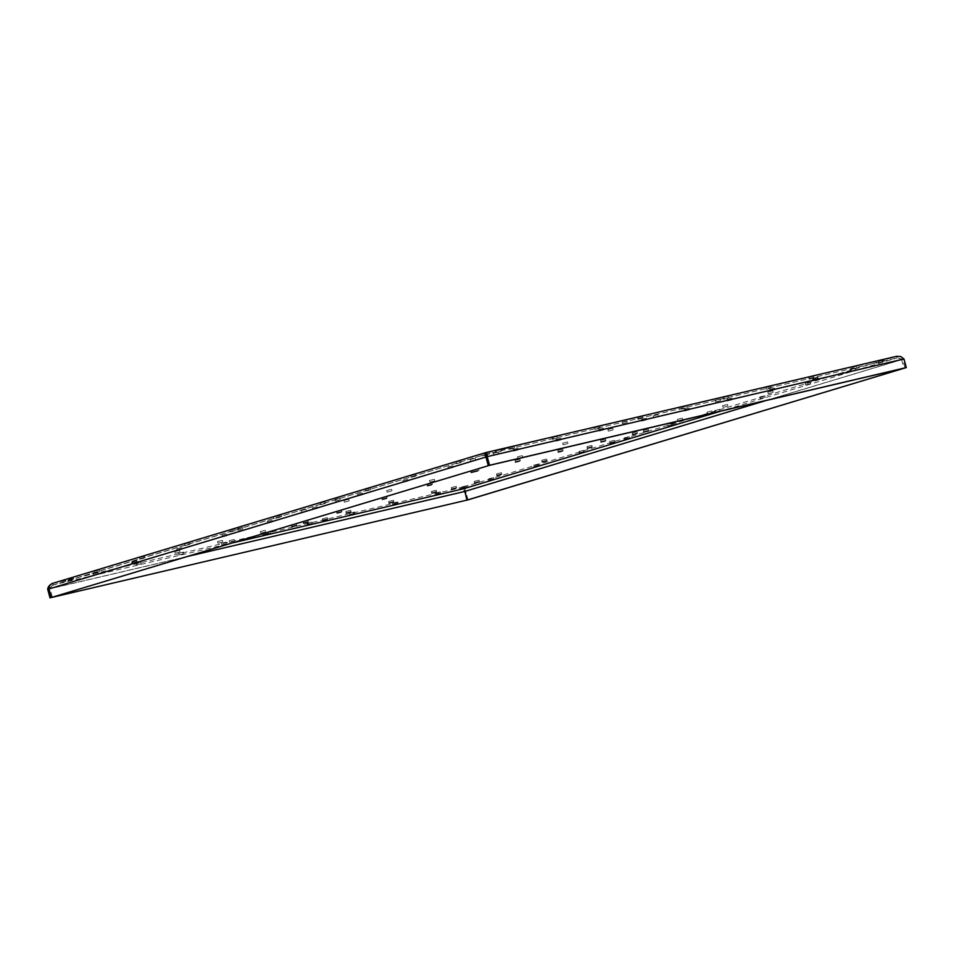 <?xml version="1.0" encoding="UTF-8"?>
<svg xmlns="http://www.w3.org/2000/svg" width="954" height="954" viewBox="0 0 954 954"><rect width="100%" height="100%" fill="white"/><g stroke="black" fill="none" stroke-linecap="round" stroke-linejoin="round"><path stroke-width="0.72" stroke-dasharray="4.77 3.58" d="M436.026 492.92L439.389 492.133L435.274 493.182L435.716 494.792M440.569 493.48L440.14 491.87L439.389 492.133M407.298 481.233L403.184 482.283L407.298 481.233M854.856 370.235L850.741 371.285L854.856 370.235M719.209 411.174L715.106 412.223L719.209 411.174M855.988 368.137L851.874 369.186L855.988 368.137M452.506 467.591L448.392 468.641L452.506 467.591M727.151 406.261L723.037 407.31L727.151 406.261M234.374 530.913L230.26 531.962L234.374 530.913M98.727 571.851L94.625 572.901L98.727 571.851M233.778 541.252L229.675 542.301L233.778 541.252M764.428 397.532L760.314 398.581L764.428 397.532M242.149 529.315L238.047 530.364L242.149 529.315M271.651 522.172L267.537 523.221L271.651 522.172M136.017 563.11L131.902 564.16L136.017 563.11M264.83 532.141L260.716 533.191L264.83 532.141M136.494 562.216L132.379 563.265L136.494 562.216M225.931 543.875L221.829 544.925L225.931 543.875M97.606 573.95L93.492 575L97.606 573.95M370.021 489.974L365.907 491.024L370.021 489.974M460.448 462.678L456.334 463.727L460.448 462.678M513.765 448.344L509.651 449.394L513.765 448.344M603.202 430.004L599.088 431.053L603.202 430.004M642.102 418.269L637.987 419.319L642.102 418.269M474.865 460.078L470.763 461.128L474.865 460.078M316.871 508.53L312.757 509.579L316.871 508.53M362.079 494.876L357.965 495.925L362.079 494.876M324.801 503.617L320.687 504.666L324.801 503.617M719.805 400.835L715.691 401.884L719.805 400.835M626.611 422.682L622.497 423.731L626.611 422.682M645.977 419.975L641.863 421.024L645.977 419.975M339.385 499.968L335.271 501.017L339.385 499.968M497.726 453.937L493.612 454.986L497.726 453.937M305.685 511.153L301.571 512.203L305.685 511.153M434.01 481.066L429.908 482.116L434.01 481.066M567.225 443.753L563.11 444.802L567.225 443.753M522.005 457.395L517.891 458.445L522.005 457.395M657.652 416.457L653.538 417.506L657.652 416.457M711.434 412.772L707.319 413.821L711.434 412.772M688.752 409.958L684.65 411.007L688.752 409.958M817.089 379.871L812.975 380.92L817.089 379.871M727.652 398.212L723.537 399.261L727.652 398.212M681.931 419.915L677.817 420.964L681.931 419.915M817.578 378.976L813.464 380.026L817.578 378.976M348.46 501.124L344.346 502.174L348.46 501.124M770.427 388.183L766.312 389.232L770.427 388.183M731.539 399.929L727.425 400.978L731.539 399.929M183.156 553.904L179.042 554.954L183.156 553.904M222.055 542.158L217.941 543.208L222.055 542.158M556.54 438.315L552.426 439.365L556.54 438.315M813.202 378.166L809.099 379.215L813.202 378.166M774.314 389.9L770.2 390.949L774.314 389.9M179.269 552.187L175.166 553.237L179.269 552.187M140.381 563.933L136.267 564.983L140.381 563.933M415.228 476.32L411.114 477.37L415.228 476.32M560.427 440.032L556.313 441.082L560.427 440.032M391.235 491.095L387.121 492.145L391.235 491.095M772.358 392.619L768.244 393.668L772.358 392.619M226.444 535.826L222.33 536.875L226.444 535.826M189.154 544.555L185.052 545.605L189.154 544.555M612.432 430.099L608.318 431.148L612.432 430.099M809.636 383.878L805.534 384.927L809.636 383.878M181.224 549.468L177.11 550.518L181.224 549.468M143.947 558.209L139.833 559.259L143.947 558.209M599.315 428.286L595.213 429.336L599.315 428.286M517.652 450.061L513.538 451.111L517.652 450.061M500.671 451.409L495.758 452.673L500.671 451.409M72.504 579.829L65.945 581.511L72.504 579.829M280.595 517.032L274.025 518.702L280.595 517.032M486.433 454.605L489.867 453.806L486.445 454.867M486.158 454.939L482.104 455.905L486.135 454.688M685.878 408.002L679.308 409.683L685.878 408.002M883.082 361.781L876.523 363.462L883.082 361.781M311.052 522.208L306.938 523.257L311.052 522.208M478.276 480.387L474.174 481.436L478.276 480.387M349.951 510.473L345.837 511.523L349.951 510.473M613.756 440.498L609.654 441.547L613.756 440.498M591.075 445.59L586.96 446.639L591.075 445.59M455.428 486.528L451.314 487.577L455.428 486.528M295.501 524.02L291.387 525.07L295.501 524.02M406.857 479.623L402.743 480.673L406.857 479.623M854.414 368.626L850.312 369.675L854.414 368.626M718.779 409.564L714.665 410.614L718.779 409.564M855.547 366.515L851.433 367.564L855.547 366.515M452.077 465.969L447.963 467.019L452.077 465.969M726.709 404.651L722.595 405.7L726.709 404.651M492.705 477.799L488.591 478.848L492.705 477.799M628.352 436.849L624.238 437.91L628.352 436.849M233.933 529.291L229.831 530.341L233.933 529.291M98.298 570.242L94.184 571.291L98.298 570.242M307.164 520.49L303.062 521.54L307.164 520.49M233.348 539.63L229.234 540.679L233.348 539.63M545.855 459.244L541.741 460.293L545.855 459.244M583.132 450.503L579.018 451.552L583.132 450.503M763.987 395.91L759.873 396.959L763.987 395.91M241.72 527.705L237.606 528.754L241.72 527.705M271.222 520.562L267.108 521.611L271.222 520.562M135.575 561.501L131.461 562.55L135.575 561.501M431.148 483.07L427.034 484.119L431.148 483.07M264.389 530.519L260.287 531.569L264.389 530.519M136.064 560.594L131.95 561.644L136.064 560.594M225.502 542.266L221.388 543.315L225.502 542.266M97.165 572.34L93.051 573.39L97.165 572.34M369.58 488.353L365.465 489.402L369.58 488.353M460.007 461.056L455.893 462.106L460.007 461.056M513.324 446.722L509.221 447.772L513.324 446.722M602.761 428.394L598.659 429.443L602.761 428.394M641.66 416.648L637.546 417.697L641.66 416.648M474.436 458.469L470.322 459.518L474.436 458.469M316.43 506.908L312.316 507.957L316.43 506.908M361.649 493.266L357.535 494.315L361.649 493.266M324.36 502.007L320.258 503.056L324.36 502.007M719.364 399.225L715.261 400.275L719.364 399.225M626.17 421.072L622.056 422.121L626.17 421.072M645.548 418.365L641.434 419.414L645.548 418.365M326.542 517.795L322.428 518.845L326.542 517.795M338.956 498.358L334.842 499.407L338.956 498.358M497.284 452.327L493.17 453.377L497.284 452.327M305.244 509.531L301.13 510.581L305.244 509.531M433.581 479.457L429.467 480.506L433.581 479.457M566.783 442.131L562.669 443.181L566.783 442.131M521.576 455.785L517.462 456.835L521.576 455.785M657.211 414.835L653.096 415.896L657.211 414.835M710.992 411.15L706.89 412.2L710.992 411.15M688.323 408.336L684.209 409.385L688.323 408.336M816.66 378.261L812.546 379.31L816.66 378.261M727.21 396.602L723.108 397.651L727.21 396.602M681.502 418.293L677.388 419.343L681.502 418.293M817.137 377.355L813.023 378.404L817.137 377.355M647.468 429.324L643.354 430.373L647.468 429.324M636.282 431.947L632.168 432.997L636.282 431.947M348.019 499.502L343.917 500.552L348.019 499.502M561.906 449.382L557.804 450.431L561.906 449.382M769.997 386.573L765.883 387.622L769.997 386.573M731.098 398.307L726.984 399.356L731.098 398.307M353.827 512.179L349.724 513.228L353.827 512.179M392.726 500.445L388.612 501.494L392.726 500.445M182.727 552.283L178.613 553.332L182.727 552.283M221.614 540.548L217.5 541.598L221.614 540.548M556.11 436.705L551.996 437.755L556.11 436.705M812.772 376.544L808.658 377.593L812.772 376.544M773.873 388.278L769.771 389.339L773.873 388.278M604.693 439.353L600.579 440.402L604.693 439.353M435.501 490.416L431.387 491.465L435.501 490.416M396.614 502.15L392.499 503.199L396.614 502.15M178.839 550.577L174.725 551.627L178.839 550.577M139.94 562.311L135.838 563.361L139.94 562.311M414.787 474.71L410.685 475.76L414.787 474.71M559.986 438.411L555.884 439.46L559.986 438.411M390.806 489.485L386.692 490.535L390.806 489.485M771.929 391.009L767.815 392.058L771.929 391.009M385.929 496.724L381.815 497.773L385.929 496.724M226.003 534.204L221.888 535.254L226.003 534.204M188.725 542.945L184.611 543.995L188.725 542.945M612.003 428.489L607.889 429.538L612.003 428.489M809.207 382.268L805.093 383.317L809.207 382.268M537.925 464.145L533.811 465.194L537.925 464.145M500.647 472.886L496.533 473.935L500.647 472.886M340.721 510.366L336.607 511.416L340.721 510.366M180.783 547.858L176.681 548.908L180.783 547.858M143.505 556.587L139.403 557.637L143.505 556.587M598.885 426.676L594.771 427.726L598.885 426.676M517.211 448.44L513.097 449.489L517.211 448.44M519.131 459.399L515.029 460.448L519.131 459.399M500.242 449.799L495.317 451.051L500.242 449.799M508.661 447.82L501.375 449.68L508.661 447.82M269.278 531.998L262.72 533.68L269.278 531.998M72.075 578.219L65.516 579.901L72.075 578.219M466.482 485.777L459.923 487.458L466.482 485.777M280.154 515.41L273.595 517.092L280.154 515.41M477.358 469.189L470.799 470.871L477.358 469.189M674.561 422.968L668.003 424.649L674.561 422.968M488.233 452.613L481.675 454.283L488.233 452.613M685.437 406.392L678.878 408.062L685.437 406.392M882.641 360.171L876.082 361.84L882.641 360.171M463.882 488.686L463.441 487.065C464.872 487.446 465.635 488.842 465.719 491.238L902.734 359.336C900.767 356.76 898.763 355.747 896.724 356.295L463.441 487.065L463.525 490.07L464.479 491.62L465.647 491.262L464.634 490.189M188.117 556.313L48.94 588.928L53.066 584.969L48.869 588.952M905.06 367.946L902.734 359.336L897.332 357.857L486.349 454.187L897.154 357.905L902.806 359.312L905.131 367.934M51.945 585.482L486.29 454.211L52.935 585.005M486.385 455.654L489.39 465.373M463.441 487.065L52.1 583.526M508.697 447.927L501.399 449.787L508.697 447.927M52.637 583.359L53.066 584.969L232.502 542.909M468.044 499.86L465.719 491.238L464.598 491.501L465.647 491.262L467.973 499.872M765.883 400.561L901.613 359.598L903.939 368.208M896.724 356.295L897.154 357.905L720.854 411.114M903.975 358.966L486.027 457.002M485.956 457.026L50.061 588.666L52.387 597.276M47.7 589.298L464.479 491.62L466.804 500.23M508.399 447.998L501.828 449.68L508.399 447.998M509.591 447.581L508.339 447.82M501.828 449.68L505.226 448.654M507.194 448.022L508.53 447.7M503.295 449.084L508.065 447.963M507.755 448.058L505.25 448.762M508.22 447.796L506.908 448.225M307.379 524.867L306.938 523.257M312.232 523.567L311.803 521.945M474.603 483.058L474.174 481.436M479.468 481.746L479.027 480.124M346.266 513.133L345.837 511.523M351.132 511.821L350.69 510.211M610.083 443.169L609.654 441.547M614.948 441.857L614.507 440.247M587.39 448.261L586.96 446.639M592.255 446.949L591.814 445.327M451.755 489.199L451.314 487.577M456.608 487.888L456.179 486.266M291.829 526.68L291.387 525.07M296.682 525.368L296.253 523.758M403.184 482.283L402.743 480.673M408.038 480.971L407.608 479.361M850.741 371.285L850.312 369.675M855.607 369.973L855.166 368.363M715.106 412.223L714.665 410.614M719.96 410.912L719.519 409.302M851.874 369.186L851.433 367.564M856.728 367.874L856.298 366.253M448.392 468.641L447.963 467.019M453.257 467.329L452.816 465.707M723.037 407.31L722.595 405.7M727.89 406.01L727.461 404.389M489.032 480.458L488.591 478.848M493.886 479.146L493.456 477.537M624.667 439.52L624.238 437.91M629.533 438.208L629.091 436.598M230.26 531.962L229.831 530.341M235.125 530.651L234.684 529.041M94.625 572.901L94.184 571.291M99.478 571.589L99.049 569.979M303.491 523.162L303.062 521.54M308.357 521.85L307.915 520.228M229.675 542.301L229.234 540.679M234.529 540.99L234.1 539.368M542.182 461.903L541.741 460.293M547.036 460.591L546.606 458.981M579.46 453.162L579.018 451.552M584.313 451.85L583.884 450.24M760.314 398.581L759.873 396.959M765.18 397.269L764.738 395.648M238.047 530.364L237.606 528.754M242.9 529.053L242.471 527.443M267.537 523.221L267.108 521.611M272.403 521.91L271.962 520.3M131.902 564.16L131.461 562.55M136.756 562.848L136.327 561.238M427.464 485.741L427.034 484.119M432.329 484.429L431.888 482.819M260.716 533.191L260.287 531.569M265.582 531.879L265.14 530.257M132.379 563.265L131.95 561.644M137.245 561.954L136.804 560.344M221.829 544.925L221.388 543.315M226.682 543.613L226.241 542.003M93.492 575L93.051 573.39M98.345 573.688L97.916 572.078M365.907 491.024L365.465 489.402M370.76 489.712L370.331 488.09M456.334 463.727L455.893 462.106M461.187 462.416L460.758 460.806M509.651 449.394L509.221 447.772M514.516 448.082L514.075 446.472M599.088 431.053L598.659 429.443M603.954 429.741L603.512 428.131M637.987 419.319L637.546 417.697M642.841 418.007L642.412 416.385M470.763 461.128L470.322 459.518M475.617 459.816L475.187 458.206M312.757 509.579L312.316 507.957M317.61 508.267L317.181 506.646M357.965 495.925L357.535 494.315M362.83 494.613L362.389 493.003M320.687 504.666L320.258 503.056M325.552 503.354L325.111 501.744M715.691 401.884L715.261 400.275M720.556 400.573L720.115 398.963M622.497 423.731L622.056 422.121M627.35 422.419L626.921 420.809M641.863 421.024L641.434 419.414M646.729 419.712L646.287 418.102M322.869 520.455L322.428 518.845M327.723 519.143L327.294 517.533M335.271 501.017L334.842 499.407M340.137 499.705L339.696 498.095M493.612 454.986L493.17 453.377M498.465 453.675L498.036 452.065M301.571 512.203L301.13 510.581M306.437 510.891L305.995 509.269M429.908 482.116L429.467 480.506M434.762 480.804L434.332 479.194M563.11 444.802L562.669 443.181M567.964 443.491L567.535 441.869M517.891 458.445L517.462 456.835M522.756 457.133L522.315 455.523M653.538 417.506L653.096 415.896M658.391 416.194L657.962 414.585M707.319 413.821L706.89 412.2M712.185 412.51L711.744 410.888M684.65 411.007L684.209 409.385M689.504 409.695L689.074 408.073M812.975 380.92L812.546 379.31M817.84 379.609L817.399 377.999M723.537 399.261L723.108 397.651M728.403 397.949L727.962 396.339M677.817 420.964L677.388 419.343M682.682 419.653L682.241 418.031M813.464 380.026L813.023 378.404M818.317 378.714L817.888 377.092M643.795 431.983L643.354 430.373M648.648 430.683L648.219 429.061M632.609 434.607L632.168 432.997M637.463 433.295L637.034 431.685M344.346 502.174L343.917 500.552M349.212 500.862L348.77 499.24M558.233 452.041L557.804 450.431M563.098 450.729L562.657 449.119M766.312 389.232L765.883 387.622M771.178 387.92L770.737 386.31M727.425 400.978L726.984 399.356M732.278 399.666L731.849 398.045M350.154 514.85L349.724 513.228M355.019 513.538L354.578 511.916M389.053 503.104L388.612 501.494M393.907 501.792L393.477 500.182M179.042 554.954L178.613 553.332M183.907 553.642L183.466 552.02M217.941 543.208L217.5 541.598M222.795 541.896L222.365 540.286M552.426 439.365L551.996 437.755M557.291 438.053L556.85 436.443M809.099 379.215L808.658 377.593M813.953 377.903L813.524 376.281M770.2 390.949L769.771 389.339M775.065 389.637L774.624 388.028M601.02 442.012L600.579 440.402M605.873 440.7L605.432 439.09M431.828 493.087L431.387 491.465M436.682 491.775L436.252 490.153M392.929 504.821L392.499 503.199M397.794 503.509L397.353 501.899M175.166 553.237L174.725 551.627M180.02 551.925L179.59 550.315M136.267 564.983L135.838 563.361M141.132 563.671L140.691 562.049M411.114 477.37L410.685 475.76M415.98 476.058L415.539 474.448M556.313 441.082L555.884 439.46M561.179 439.77L560.737 438.148M387.121 492.145L386.692 490.535M391.987 490.833L391.545 489.223M768.244 393.668L767.815 392.058M773.11 392.356L772.668 390.746M382.256 499.383L381.815 497.773M387.109 498.071L386.68 496.462M222.33 536.875L221.888 535.254M227.183 535.564L226.754 533.942M185.052 545.605L184.611 543.995M189.906 544.293L189.476 542.683M608.318 431.148L607.889 429.538M613.183 429.837L612.742 428.227M805.534 384.927L805.093 383.317M810.387 383.615L809.946 382.005M534.24 466.816L533.811 465.194M539.105 465.504L538.664 463.882M496.962 475.545L496.533 473.935M501.828 474.245L501.387 472.624M337.036 513.037L336.607 511.416M341.902 511.726L341.46 510.104M177.11 550.518L176.681 548.908M181.975 549.206L181.534 547.596M139.833 559.259L139.403 557.637M144.698 557.947L144.257 556.325M595.213 429.336L594.771 427.726M600.066 428.024L599.637 426.414M513.538 451.111L513.097 449.489M518.392 449.799L517.962 448.177M515.458 462.07L515.029 460.448M520.324 460.758L519.882 459.136M495.758 452.673L495.317 451.051M501.565 451.099L501.136 449.477M263.149 535.289L262.72 533.68M270.912 533.203L270.471 531.581M65.945 581.511L65.516 579.901M73.708 579.412L73.267 577.802M460.353 489.068L459.923 487.458M468.116 486.981L467.675 485.359M274.025 518.702L273.595 517.092M281.788 516.615L281.347 514.993M471.228 472.48L470.799 470.871M478.991 470.394L478.55 468.772M668.432 426.259L668.003 424.649M676.195 424.172L675.754 422.55M482.104 455.905L481.675 454.283M489.867 453.806L489.426 452.196M679.308 409.683L678.878 408.062M687.071 407.585L686.63 405.975M876.523 363.462L876.082 361.84M884.275 361.363L883.845 359.753"/><path stroke-width="1.43" d="M436.455 494.53L439.818 493.743L436.455 494.53M440.569 493.48L439.818 493.743M311.493 523.818L307.379 524.867L311.493 523.818M478.717 482.008L474.603 483.058L478.717 482.008M350.38 512.083L346.266 513.133L350.38 512.083M614.197 442.119L610.083 443.169L614.197 442.119M591.504 447.211L587.39 448.261L591.504 447.211M455.869 488.15L451.755 489.199L455.869 488.15M295.943 525.63L291.829 526.68L295.943 525.63M493.146 479.409L489.032 480.458L493.146 479.409M628.781 438.47L624.667 439.52L628.781 438.47M307.605 522.112L303.491 523.162L307.605 522.112M546.296 460.854L542.182 461.903L546.296 460.854M583.574 452.113L579.46 453.162L583.574 452.113M431.578 484.692L427.464 485.741L431.578 484.692M326.983 519.405L322.869 520.455L326.983 519.405M647.897 430.934L643.795 431.983L647.897 430.934M636.723 433.557L632.609 434.607L636.723 433.557M562.347 450.992L558.233 452.041L562.347 450.992M354.268 513.801L350.154 514.85L354.268 513.801M393.155 502.054L389.053 503.104L393.155 502.054M605.122 440.963L601.02 442.012L605.122 440.963M435.942 492.025L431.828 493.087L435.942 492.025M397.043 503.772L392.929 504.821L397.043 503.772M386.37 498.334L382.256 499.383L386.37 498.334M538.354 465.767L534.24 466.816L538.354 465.767M501.077 474.496L496.962 475.545L501.077 474.496M341.15 511.988L337.036 513.037L341.15 511.988M519.572 461.02L515.458 462.07L519.572 461.02M269.72 533.62L263.149 535.289L269.72 533.62M466.923 487.399L460.353 489.068L466.923 487.399M477.799 470.811L471.228 472.48L477.799 470.811M675.003 424.59L668.432 426.259L675.003 424.59M464.634 490.189L466.923 500.123L468.044 499.86L905.06 367.958L466.923 500.123M48.952 588.737L51.194 597.562L467.973 499.884L51.194 597.562M486.027 452.554L896.951 356.236L485.908 452.578L487.267 454.891L487.196 456.644L486.027 457.002L486.385 455.654M487.077 456.763L485.956 457.026C484.835 454.927 484.811 453.448 485.908 452.578L52.637 583.359C49.525 584.85 47.879 586.841 47.7 589.298L48.94 588.928C49.024 586.09 50.252 584.23 52.637 583.359L485.753 452.625M896.724 356.295L900.755 356.534L903.975 358.966L906.3 367.576L905.131 367.934L488.353 465.612L486.027 457.002M485.908 452.578L486.29 454.211M51.266 597.538L489.402 465.373L51.266 597.538L48.94 588.928L485.956 457.026L488.281 465.635M47.7 589.298L50.025 597.919M903.975 358.966L487.196 456.644L489.521 465.266L906.3 367.576M489.521 465.266L488.353 465.612M720.854 411.114L463.882 488.686L232.502 542.909M765.883 400.561L464.598 491.501L188.117 556.313"/></g></svg>
